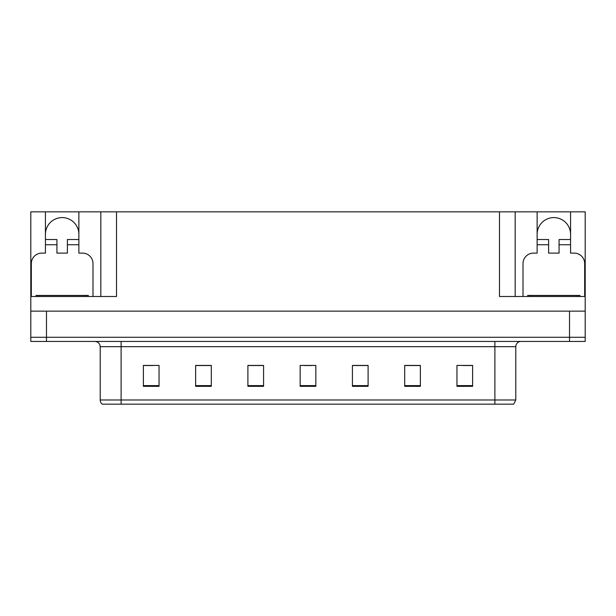 <?xml version="1.0" encoding="UTF-8"?>
<svg xmlns="http://www.w3.org/2000/svg" width="616" height="616" viewBox="0 0 616 616"><rect width="100%" height="100%" fill="white"/><g stroke="black" fill="none" stroke-linecap="round" stroke-linejoin="round"><path stroke-width="0.92" d="M45.43 234.311A16.724 16.724 0 0 1 62.154 217.587A16.724 16.724 0 0 1 78.879 234.311M31.324 296.504L31.324 263.579A10.449 10.449 0 0 1 41.773 253.122L45.43 253.122L45.43 244.76L56.934 244.76L56.934 253.122L67.383 253.122L67.383 244.76L78.879 244.76L78.879 211.835L499.491 211.835L499.491 296.504L585.2 296.504L585.2 311.134L30.8 311.134L30.8 337.268L46.477 337.268L30.8 337.268L30.8 341.449L46.477 341.449L46.477 337.268L569.523 337.268L46.477 337.268L46.477 311.134M56.934 244.76L56.934 239.539L45.43 239.539L45.43 211.835L30.8 211.835L30.8 296.504L116.509 296.504L116.509 211.835M30.8 296.504L30.8 311.134M46.477 341.449L585.2 341.449L585.2 337.268L569.523 337.268L585.2 337.268L585.2 311.134M523.007 296.504L523.007 263.579A10.449 10.449 0 0 1 533.464 253.122L537.121 253.122L537.121 244.76L548.617 244.76L548.617 253.122L559.066 253.122L559.066 244.76L570.57 244.76L570.57 211.835L585.2 211.835L585.2 296.504M100.831 211.835L100.831 296.504M499.491 211.835L515.168 211.835L515.168 296.504M515.168 211.835L537.121 211.835L537.121 244.76M570.57 211.835L537.121 211.835M45.43 211.835L78.879 211.835M570.57 234.311A16.724 16.724 0 0 0 553.846 217.587A16.724 16.724 0 0 0 537.121 234.311M515.792 399.984L513.706 404.165L494.887 404.165L494.887 399.984L515.792 399.984L515.792 346.677A5.228 5.228 0 0 1 521.02 341.449M494.887 404.165L102.294 404.165A5.228 5.228 0 0 1 100.208 399.984L100.208 346.677C99.892 343.497 98.152 341.757 94.98 341.449M472.626 386.34L472.626 365.434L456.949 365.434L456.949 386.34L472.626 386.34M420.366 386.34L420.366 365.434L404.689 365.434L404.689 386.34L420.366 386.34M368.099 386.34L368.099 365.434L352.421 365.434L352.421 386.34L368.099 386.34M159.051 386.34L159.051 365.434L143.374 365.434L143.374 386.34L159.051 386.34M211.311 386.34L211.311 365.434L195.634 365.434L195.634 386.34L211.311 386.34M263.579 386.34L263.579 365.434L247.901 365.434L247.901 386.34L263.579 386.34M315.839 386.34L315.839 365.434L300.161 365.434L300.161 386.34L315.839 386.34M485.377 404.165L130.623 404.165M419.896 365.542L413.259 365.542M405.42 365.542L420.366 365.542M463.324 365.542L471.163 365.542M260.653 365.542L254.015 365.542M195.634 365.542L210.58 365.542M202.741 365.542L196.104 365.542M144.837 365.542L152.676 365.542M361.985 365.542L355.347 365.542M304.081 365.542L311.919 365.542M263.579 365.542L247.901 365.542M368.099 365.542L352.421 365.542M78.879 244.76L78.879 253.122L82.536 253.122A10.449 10.449 0 0 1 92.993 263.579L92.993 296.504M78.879 239.539L67.383 239.539L67.383 244.76M45.43 239.539L45.43 244.76M548.617 244.76L548.617 239.539L537.121 239.539M570.57 244.76L570.57 253.122L574.227 253.122A10.449 10.449 0 0 1 584.676 263.579L584.676 296.504M570.57 239.539L559.066 239.539L559.066 244.76M36.028 296.504L36.028 295.457L88.288 295.457L88.288 296.504M579.972 295.457L579.972 296.504L579.972 295.457L527.712 295.457L527.712 296.504M569.523 311.134L569.523 341.449M494.887 341.449L494.887 346.677L100.208 346.677M515.792 346.677L494.887 346.677L494.887 399.984L121.113 399.984L121.113 404.165M100.208 399.984L121.113 399.984L121.113 341.449M315.839 385.616L300.161 385.616M263.579 385.616L247.901 385.616M211.311 385.616L195.634 385.616M159.051 385.616L143.374 385.616M368.099 385.616L352.421 385.616M420.366 385.616L404.689 385.616M472.626 385.616L456.949 385.616M85.678 295.457L85.678 296.504M38.639 295.457L38.639 296.504M577.361 295.457L577.361 296.504M530.322 295.457L530.322 296.504"/></g></svg>
